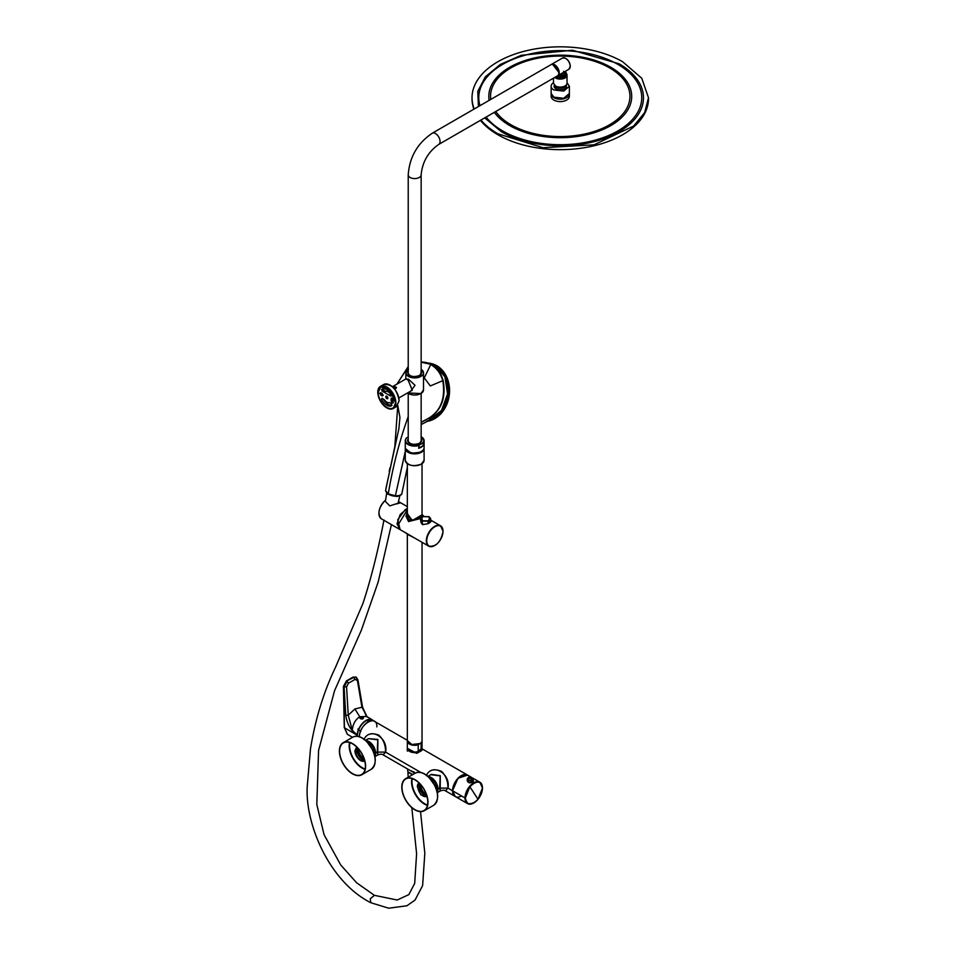 <?xml version="1.0" encoding="UTF-8"?>
<svg xmlns="http://www.w3.org/2000/svg" width="956" height="956" viewBox="0 0 956 956"><rect width="100%" height="100%" fill="white"/><g stroke="black" fill="none" stroke-linecap="round" stroke-linejoin="round"><path stroke-width="1.43" d="M407.686 769.054L407.686 770.405A7.003 4.039 0 0 0 413.147 774.348A7.003 4.039 0 0 1 407.973 769.269M421.799 750.496L416.804 753.34L407.184 749.719L407.364 748.369A7.325 4.23 180 0 0 416.756 752.42L422.002 748.201A7.325 4.23 180 0 1 422.014 748.357A7.325 4.23 180 0 1 416.756 752.42L416.72 752.253A7.206 4.159 180 0 0 421.847 748.763A7.206 4.159 180 0 1 416.72 752.253A7.206 4.159 180 0 1 407.531 748.763A7.206 4.159 180 0 0 416.72 752.253L416.756 752.42A7.325 4.23 180 0 1 407.364 748.357A7.325 4.23 180 0 1 407.375 748.201L407.364 751.105A7.325 4.23 180 0 1 407.364 751.046A7.325 4.23 180 0 0 407.364 751.105M416.756 752.42L416.756 753.352L416.756 752.42M444.564 790.277L445.52 790.899L447.958 788.126C450.909 773.428 432.064 762.553 426.34 775.639C429.005 769.747 434.096 768.337 441.612 771.432C445.866 775.734 447.982 781.303 447.958 788.126L439.64 788.126L437.979 789.082A9.417 5.437 -120 0 0 428.288 776.654A9.417 5.437 -120 0 1 437.979 789.082L439.64 788.126L440.202 790.982L440.274 775.913L430.798 774.683L427.93 776.332M437.25 792.166A9.417 5.437 -120 0 0 437.979 789.082A9.417 5.437 -120 0 1 437.25 792.166M430.092 775.113L430.798 774.683M431.299 774.408L440.238 775.627L439.64 788.126L447.958 788.126L452.535 790.767L458.008 778.256L467.568 775.101A12.356 7.134 -60 0 0 467.448 775.029L422.014 748.799M363.949 739.621C366.435 733.921 371.358 732.416 378.743 735.104C383.368 739.347 385.65 745.011 385.579 752.109L377.262 752.109L385.579 752.109L383.141 754.87L385.579 752.109L420.855 772.472L385.579 752.109C388.518 737.411 369.685 726.536 363.949 739.621M368.371 738.677L377.823 739.406L377.262 752.109L375.589 753.065L374.86 756.148A9.417 5.437 -120 0 0 375.589 753.065A9.417 5.437 -120 0 0 365.909 740.637L372.41 744.676L375.589 753.065L377.262 752.109L377.823 754.965L374.955 756.614M410.996 770.715L411.666 771.05M412.562 771.444L414.271 772.066M377.704 754.953L377.883 739.825L368.407 738.665L365.55 740.314M407.364 748.369L416.804 753.34L422.194 749.743M422.014 750.209A7.505 4.326 180 0 1 422.014 750.221A7.505 4.326 180 0 1 422.014 750.221L422.014 748.357M376.843 726.895C377.381 713.57 358.835 724.278 359.372 736.98M437.346 792.632L440.202 790.982C442.748 790.015 444.528 789.979 445.52 790.899L447.958 788.126L452.535 790.767A12.356 7.134 -60 0 0 455.092 796.42A12.356 7.134 -60 0 0 455.223 796.491L452.535 790.767A12.356 7.134 -60 0 1 457.924 778.339A12.356 7.134 -60 0 1 467.448 775.029M359.372 736.694A12.356 7.134 -60 0 1 364.881 724.433A12.356 7.134 -60 0 1 374.286 721.242L407.34 740.326M471.666 777.467L467.699 775.173A12.356 7.134 120 0 0 458.175 778.483A12.356 7.134 120 0 0 452.786 790.911A12.356 7.134 120 0 0 455.343 796.563L467.544 803.602A12.356 7.134 -60 0 1 464.986 797.949L467.544 803.602A12.356 7.134 -60 0 0 473.674 803.016L473.674 803.016M469.563 777.3A12.356 7.134 120 0 0 459.788 776.989A12.356 7.134 120 0 0 452.786 790.911L464.986 797.949A12.356 7.134 -60 0 1 469.527 786.477L464.986 797.949L452.786 790.911A12.356 7.134 120 0 0 461.521 795.954M482.445 787.816L482.445 787.816A12.356 7.134 -60 0 0 479.888 782.211A12.356 7.134 120 0 0 469.527 786.477A12.356 7.134 -60 0 1 479.888 782.211L472.754 778.088M467.161 780.359C468.058 783.215 470.125 783.573 473.351 781.446C470.137 783.573 468.082 783.215 467.161 780.359L467.161 780.359M473.435 780.801L473.101 781.148C470.101 783.155 468.213 782.833 467.412 780.18C468.225 782.833 470.125 783.155 473.101 781.148L473.22 780.419M472.479 777.957L472.479 777.957A2.94 1.697 180 0 1 473.196 779.056A2.94 1.697 180 0 1 473.077 779.546L472.838 779.271A17.65 13.826 -153.1 0 0 470.256 778.662A17.65 13.826 26.9 0 0 467.663 778.399C470.376 776.762 472.097 777.049 472.838 779.271A2.701 1.554 180 0 1 469.492 780.323A2.701 1.554 180 0 1 467.663 778.399A2.701 1.554 0 0 0 469.492 780.323A2.701 1.554 0 0 0 472.838 779.271A17.65 13.826 -153.1 0 0 470.256 778.662A17.65 13.826 -153.1 0 0 467.663 778.399L472.79 778.315L473.077 779.546A2.94 1.697 180 0 1 469.826 780.753A2.94 1.697 180 0 1 467.305 779.056L467.4 780.251M473.172 780.526L473.101 781.148M467.663 778.399L467.424 778.59A2.94 1.697 180 0 0 467.305 779.056A2.94 1.697 180 0 1 467.424 778.59L467.663 778.399M467.544 803.602C475.335 804.378 480.33 799.168 482.541 787.983L482.457 788.103C481.047 780.574 476.841 780.12 469.838 786.752L469.838 786.752A705.827 162.257 39.6 0 1 473.997 793.074A705.827 162.257 39.6 0 1 478.012 799.312C470.95 805.944 466.743 805.49 465.393 797.949L469.838 786.752C476.853 780.12 481.059 780.574 482.457 788.103L478.012 799.312A12.058 6.967 -60 0 1 465.393 797.949L465.393 797.949A12.058 6.967 -60 0 1 469.838 786.752A705.827 162.257 39.6 0 1 473.997 793.074A705.827 162.257 39.6 0 1 478.012 799.312L478.012 799.312A12.058 6.967 -60 0 0 482.457 788.103L479.888 782.211M473.029 778.495A2.94 1.697 180 0 1 473.196 779.056A2.94 1.697 180 0 1 473.077 779.546A2.94 1.697 180 0 1 469.826 780.753A2.94 1.697 180 0 1 467.305 779.056L467.448 778.507C469.324 776.583 471.236 776.774 473.196 779.056L473.22 780.753M357.233 736.263L357.102 735.833A12.559 7.254 -60 0 1 357.126 735.188A12.559 7.254 120 0 0 357.102 735.833L357.425 735.295A12.117 6.991 -60 0 1 365.981 720.812A12.117 6.991 -60 0 1 372.721 720.705A12.117 6.991 120 0 0 371.024 719.796A12.117 6.991 120 0 0 365.981 720.812A12.117 6.991 120 0 0 357.425 735.295L357.233 736.263M355.979 677.099L353.027 677.111L346.359 680.959L343.431 686.456L344.268 727.54L347.458 734.339L344.435 727.743L343.598 686.253L344.088 686.934L347.159 681.27L348.402 683.241L355.082 679.381L357.425 680.564L361.954 707.261L354.903 708.97L348.247 715.184L352.334 730.336L348.247 715.184L345.773 715.279L344.088 686.934L347.159 681.27L348.402 683.241L355.082 679.381L357.425 680.564L361.954 707.261L354.903 708.97L348.247 715.184L345.773 715.279L344.088 686.934L346.562 686.838L348.247 715.184L346.562 686.838L348.402 683.241L346.562 686.838L343.598 686.659L344.435 727.743L357.126 735.188L352.262 730.599C348.665 726.166 346.502 721.063 345.773 715.279C346.729 721.613 348.88 726.715 352.262 730.599L352.334 730.336C352.812 724.23 355.285 719.701 359.755 716.737L354.903 708.97L359.755 716.737L366.662 716.438L359.755 716.737C355.309 719.641 352.836 724.182 352.334 730.336L357.102 735.176L344.435 727.743L347.291 734.244L352.501 737.327M368.897 719.725L369.685 720.489L368.897 719.725M370.032 720.525L369.147 719.689L370.032 720.525M355.74 676.944L353.828 677.422L355.082 679.381L353.828 677.422L346.646 680.983L343.598 686.659L346.646 680.983L353.314 677.135L356.23 677.218L357.425 680.564M343.598 686.253L346.239 681.27L353.314 677.135L349.561 679.334M346.646 680.983L349.968 679.047M361.954 707.261L366.996 716.642L361.942 705.946M357.126 735.068L352.334 730.336L357.126 735.068A12.559 7.254 -60 0 1 362.945 722.832A12.559 7.254 -60 0 1 372.338 719.88A12.559 7.254 -60 0 1 373.473 720.884A12.559 7.254 -60 0 0 365.981 720.454A12.559 7.254 -60 0 0 357.126 735.068L357.126 735.068M363.447 717.896L359.874 717.598C360.376 719.091 361.535 719.294 363.364 718.183A1.828 1.052 0 0 0 363.447 717.896L360.364 718.673L360.245 717.036L361.201 716.797L360.245 717.036C358.082 717.442 362.36 719.988 362.945 718.637L363.435 717.98A1.828 1.052 0 0 0 363.447 717.92A1.828 1.052 0 0 0 363.041 717.227M370.773 720.645A11.448 6.608 120 0 0 369.709 719.653M429.794 778.124A9.417 5.437 60 0 1 432.518 780.227L430.774 779.224M431.873 780.598L432.518 780.227M408.618 804.378A18.523 10.695 60 0 1 405.631 778.686A18.523 10.695 60 0 1 421.178 785.079A18.523 10.695 60 0 1 424.165 810.772A18.523 10.695 60 0 1 408.618 804.378M426.292 794.352A7.086 4.087 60 0 1 425.922 794.149A7.086 4.087 60 0 1 420.903 785.473A7.086 4.087 -120 0 1 420.927 785.043M420.198 784.219L420.078 785.473A7.672 4.433 -120 0 0 425.504 794.878A7.672 4.433 -120 0 0 426.651 795.392M408.714 804.223A18.236 10.528 60 0 1 405.774 778.937A18.236 10.528 60 0 1 421.082 785.235A18.236 10.528 60 0 1 427.786 802.168A18.236 10.528 60 0 1 424.01 810.521A18.236 10.528 60 0 1 408.714 804.223M426.723 795.643A7.935 4.589 60 0 1 419.887 785.366A7.935 4.589 60 0 1 420.019 784.028M419.684 783.669A7.206 4.159 -120 0 0 419.409 783.801A7.206 4.159 -120 0 0 418.537 790.289A7.206 4.159 -120 0 0 426.615 796.288A7.206 4.159 -120 0 0 426.866 796.109M427.021 796.993L420.831 794.842L417.33 786.764A8.03 4.637 60 0 1 418.991 783.095A8.03 4.637 60 0 1 419.075 783.048L418.991 783.095M367.403 742.107A9.417 5.437 60 0 1 370.139 744.21L368.383 743.206M369.494 744.581L370.139 744.21M358.787 749.062A18.523 10.695 60 0 1 361.774 774.754A18.523 10.695 60 0 1 346.227 768.361A18.523 10.695 60 0 1 343.252 742.669A18.523 10.695 60 0 1 358.787 749.062M363.913 758.335A7.086 4.087 60 0 1 363.531 758.132A7.086 4.087 60 0 1 358.524 749.456A7.086 4.087 -120 0 1 358.536 749.026M357.807 748.201L357.687 749.456A7.672 4.433 -120 0 0 363.113 758.849A7.672 4.433 -120 0 0 364.26 759.375M358.691 749.217A18.236 10.528 60 0 1 361.631 774.503A18.236 10.528 60 0 1 346.335 768.206A18.236 10.528 60 0 1 339.619 751.261A18.236 10.528 60 0 1 343.395 742.92A18.236 10.528 60 0 1 358.691 749.217M364.344 759.626A7.935 4.589 60 0 1 357.496 749.349A7.935 4.589 60 0 1 357.64 748.01M357.293 747.652A7.206 4.159 -120 0 0 357.018 747.783A7.206 4.159 -120 0 0 355.524 751.081L356.146 754.272A7.206 4.159 -120 0 0 364.224 760.271A7.206 4.159 -120 0 0 364.487 760.092M364.63 760.976L364.714 760.94A8.03 4.637 60 0 1 364.63 760.976A8.03 4.637 60 0 1 358.452 758.825A8.03 4.637 60 0 1 354.939 750.747L356.612 747.078M419.887 517.746L422.038 515.798L422.038 463.684M423.15 515.523L422.038 514.627L419.851 518.379L408.594 520.924L407.34 512.297M420.807 518.319L408.535 521.139L405.989 516.037L407.34 512.165M405.989 516.156L408.535 521.558L420.7 518.499M406.133 438.398L406.826 437.752L406.133 438.398A9.417 5.437 0 0 0 405.272 440.656L405.272 447.623A9.417 5.437 0 0 0 411.092 452.642A9.417 5.437 0 0 0 421.345 451.471A9.417 5.437 0 0 0 424.106 447.623L424.106 440.656A9.417 5.437 0 0 0 421.238 436.761M418.609 448.245A9.417 5.437 0 0 0 421.345 447.145A9.417 5.437 0 0 0 423.245 445.568L423.245 442.927L419.302 444.958L418.609 448.245L423.245 445.568M419.302 444.958A9.118 5.258 0 0 1 408.248 444.146A9.118 5.258 0 0 1 406.826 437.752L408.224 436.952M407.34 509.775L398.258 524.581A11.759 6.788 120 0 0 400.695 529.971L428.766 546.175A11.759 6.788 120 0 0 434.753 545.529M421.381 517.853L420.532 519.514L422.624 524.617L422.05 521.151L427.93 521.139L429.387 520.291L430.559 518.415L429.041 516.79M406.001 533.03L414.127 537.726M400.134 529.576L397.684 519.825L405.332 509.5L407.34 508.628M407.34 508.58L400.205 514.459L397.015 523.864L400.062 529.54M388.781 494.431A6.764 2.725 11.2 0 0 391.733 495.626A6.764 2.725 11.2 0 0 397.505 496.116M386.69 493.057L385.376 501.398L389.785 505.891L400.205 502.521L407.34 506.632M383.977 520.04L383.977 520.04C377.787 551.959 370.749 579.826 362.862 603.666L335.293 667.754C323.582 692.264 315.301 719.33 310.473 748.954L307.509 783.215C303.554 819.973 327.741 880.93 370.761 902.703L370.271 898.76L374.417 895.33L397.182 900.014L408.833 894.625L414.689 883.416L416.601 853.672L411.809 807.653M386.284 521.641L383.655 520.088M407.34 534.308L407.34 740.577L411.881 744.497L419.887 743.577A7.349 4.242 180 0 0 422.038 740.577L422.038 542.291M385.591 500.06L385.531 500.072C378.54 507.469 377.154 513.719 381.36 518.809L384.264 520.482M405.272 451.411L395.378 495.794C399.261 495.997 401.412 495.28 401.843 493.666L401.807 493.917C399.07 496.224 396.871 496.953 395.222 496.116L388.375 494.216C387.61 494.479 386.69 493.284 385.603 490.631L388.255 493.834L395.378 495.794L405.272 451.746M429.065 420.162A29.433 23.948 -81.8 0 0 447.516 393.788A29.433 23.948 -81.8 0 0 434.406 365.108A29.433 23.948 -81.8 0 0 434.383 365.084A29.433 23.948 -81.8 0 0 429.459 363.22L421.154 361.942L425.755 362.408L430.989 364.356C436.916 367.678 440.967 373.091 443.154 380.596C446.153 397.732 441.409 410.327 428.933 418.393L432.124 418.752L421.154 424.607M401.807 493.917L407.34 467.388L401.843 493.666M423.508 379.592L424.297 377.907L430.32 385.949L442.771 380.667C445.592 398.174 440.907 410.686 428.73 418.214L421.154 422.444M389.223 471.404L389.964 467.854M408.224 366.614L396.955 384.121L408.224 366.745M385.615 490.536L394.816 446.727L397.792 405.464M388.255 493.834L388.255 493.834C392.928 466.205 399.548 440.561 408.116 416.912L408.224 416.637M423.508 377.524L424.297 377.907L430.726 364.559C436.593 367.857 440.608 373.222 442.771 380.667L443.154 380.596M428.73 418.214L421.154 422.205M430.917 419.278L429.746 419.827M407.949 771.504A6.764 3.872 -0.4 0 0 408.14 771.97L412.741 774.575M386.176 521.582L387.335 522.251M398.365 502.043L400.086 502.928L395.987 504.051M398.461 501.613L400.205 502.521L398.461 501.601M406.228 533.4L414.689 538.049M429.125 516.826L423.365 516.634L421.907 517.471L422.253 520.793L427.726 520.829L429.184 519.98L429.268 516.814L430.559 518.415L431.072 521.534L428.336 523.625L422.624 524.617M422.337 524.45L421.034 522.526M407.34 513.647L412.287 520.554L422.038 514.818M407.34 515.786L412.944 520.458M423.974 448.495A9.297 5.366 180 0 1 421.261 452.14L411.247 453.323L405.404 448.495M409.598 743.637A7.062 4.075 0 0 0 409.706 743.708A7.062 4.075 0 0 0 419.684 743.696L421.13 743.099L421.13 749.827L418.226 751.512L418.226 744.784L419.684 743.696A7.062 4.075 0 0 0 419.78 743.637M421.13 749.827A7.349 4.242 0 0 0 422.038 747.783L422.038 741.055A7.349 4.242 0 0 0 422.026 740.816L422.038 741.055A7.349 4.242 0 0 1 421.13 743.099M418.226 744.784A7.349 4.242 0 0 1 409.503 744.067A7.349 4.242 0 0 1 407.34 741.055L407.352 740.816A7.349 4.242 0 0 0 407.34 741.055L407.34 747.783A7.349 4.242 0 0 0 418.226 751.512M432.255 133.219L550.991 64.661A6.465 3.74 60 0 1 554.229 64.984A6.465 3.74 60 0 1 558.459 70.684A6.465 3.74 60 0 1 557.467 75.871L438.72 144.428A6.465 3.74 -120 0 0 439.712 139.241A6.465 3.74 -120 0 0 435.482 133.541A6.465 3.74 -120 0 0 432.255 133.219C417.521 143.209 409.515 157.083 408.224 174.84A6.465 3.74 0 0 0 410.112 177.481A6.465 3.74 0 0 0 417.163 178.294A6.465 3.74 0 0 0 421.154 174.84L421.154 373.916M551.206 64.554A6.465 3.74 60 0 1 551.409 64.422A6.465 3.74 60 0 1 556.392 66.155A6.465 3.74 60 0 1 559.212 72.668A6.465 3.74 60 0 1 557.874 75.632A6.465 3.74 60 0 1 557.659 75.739M552.604 64.387L559.009 72.548L558.507 74.616M556.356 76.516A6.178 3.561 0 0 0 558.519 77.173A6.178 3.561 0 0 0 566.43 73.743A6.178 3.561 0 0 0 565.044 71.497M555.161 77.197A6.178 3.561 0 0 0 558.519 78.607A6.178 3.561 0 0 0 566.43 75.189L566.43 73.743M564.972 71.533A5.593 3.227 180 0 1 564.721 75.201A5.593 3.227 180 0 1 558.686 76.361A5.593 3.227 180 0 1 557.252 75.99M474.2 108.996A88.227 50.943 180 0 1 472.025 97.763A88.227 50.943 180 0 1 526.493 50.704A88.227 50.943 180 0 1 622.643 61.746L641.775 78.261L648.491 97.763L644.691 112.545L633.613 126.061L594.023 144.822L543.044 147.714L497.873 133.78A88.227 50.943 180 0 1 480.928 120.05M648.491 97.763L648.491 98.719A88.227 50.943 180 0 1 594.023 145.778A88.227 50.943 180 0 1 497.873 134.736A88.227 50.943 180 0 1 480.39 120.36M473.901 109.163A88.227 50.943 180 0 1 472.025 98.719L472.025 97.763M569.37 93.676A9.118 5.258 180 0 1 569.37 93.915L569.37 96.317A9.118 5.258 180 0 1 563.741 101.181A9.118 5.258 180 0 1 553.811 100.045A9.118 5.258 180 0 1 551.146 96.317L551.146 93.915A9.118 5.258 180 0 1 551.146 93.676M567.028 82.706L569.37 86.231L569.37 93.437L563.741 98.301L553.811 97.154L551.146 93.437L551.146 86.231A9.118 5.258 180 0 1 553.488 82.706M569.37 86.231L563.741 91.095L553.811 89.96A9.118 5.258 180 0 1 551.146 86.231M565.641 85.55A5.437 3.143 180 0 1 561.985 88.083A5.437 3.143 180 0 1 556.416 87.331A5.437 3.143 180 0 1 554.874 85.55M566.191 85.048L566.43 86.159A6.178 3.561 180 0 1 562.678 89.517A6.178 3.561 180 0 1 555.89 88.753A6.178 3.561 180 0 1 554.086 86.159L554.313 85.048M566.43 73.588A6.764 3.908 180 0 1 567.028 75.189L567.028 83.184A6.764 3.908 180 0 1 562.845 86.793A6.764 3.908 180 0 1 555.472 85.944L553.488 83.184L553.488 78.165M567.028 75.189A6.764 3.908 180 0 1 562.845 78.798A6.764 3.908 180 0 1 555.472 77.95L554.731 77.448M569.37 93.915A9.118 5.258 180 0 1 563.741 98.779A9.118 5.258 180 0 1 553.811 97.643A9.118 5.258 180 0 1 551.146 93.915M393.597 388.244L393.597 386.941L395.844 386.941L395.844 388.244L393.609 388.244L394.756 388.674A1.709 0.98 0 0 0 395.927 388.387A1.709 0.98 0 0 0 396.429 387.706L394.756 388.674M395.593 388.1L393.848 387.084L395.593 388.1M393.609 387.897L393.848 387.084M387.849 398.246A1.47 0.848 -120 0 1 386.618 396.358L386.63 396.143M387.861 398.043A1.47 0.848 -120 0 0 387.216 396.561A1.47 0.848 -120 0 0 386.093 396.166A1.47 0.848 -120 0 0 385.782 396.836A1.47 0.848 -120 0 0 386.427 398.317A1.47 0.848 -120 0 0 387.562 398.712A1.47 0.848 -120 0 0 387.861 398.043M378.194 392.45L380.715 386.869L390.12 390.144L395.449 402.416A12.201 7.051 -120 0 1 392.928 408.009A12.201 7.051 -120 0 1 383.523 404.735A12.201 7.051 -120 0 1 378.194 392.45M382.149 393.49L383.225 395.366L382.149 395.987L379.663 393.31L380.751 392.689L382.149 393.49M383.225 395.366L382.149 395.987L383.189 395.39L381.791 394.577A1.53 0.884 60 0 1 380.703 392.713A1.53 0.884 60 0 1 380.715 392.665L379.663 393.31M393.31 402.38C392.593 403.575 391.864 403.157 391.147 401.138L391.147 398.736C391.864 397.541 392.593 397.959 393.31 399.978L393 403.085M393.31 402.428A1.53 0.884 60 0 1 392.187 400.54L392.187 398.138L391.147 398.736L391.47 398.031M381.958 398.234L384.36 399.763A5.76 3.322 -120 0 0 389.283 402.607L390.669 403.265A3.681 2.127 -120 0 0 391.518 404.233L391.805 405.583A9.56 5.521 -120 0 1 391.601 405.714A9.56 5.521 -120 0 1 381.468 399.106L382.472 398.533M382.699 388.877L381.468 389.582C384.778 387.658 388.232 389.474 391.805 395.055L390.669 396.059L381.958 391.028L382.041 389.164M391.805 395.055L391.948 395.808M383.655 385.961A12.201 7.051 -120 0 0 381.301 386.535A12.201 7.051 -120 0 0 381.014 386.714M383.308 399.01A9.56 5.521 -120 0 0 391.972 405.26M390.669 396.059L391.924 395.33M382.926 388.745L383.416 390.191L385.818 391.422A5.76 3.322 60 0 1 390.741 394.266L389.666 395.473M408.224 372.529L407.973 373.234M421.417 373.234L421.154 372.529M383.225 395.234L382.83 395.007A2.796 1.613 60 0 1 381.121 392.904M393.31 401.95A2.796 1.613 60 0 1 392.33 399.417L392.33 398.174M382.137 386.057L382.328 385.937A12.201 7.051 -120 0 0 382.137 386.057A12.201 7.051 -120 0 0 381.731 386.32M395.366 388.208L393.992 388.172M394.458 388.339L394.003 387.359L394.003 388.136M394.003 387.359L394.983 387.204L394.983 387.981M394.983 387.204L395.449 388.184M410.674 391.135L415.047 385.304L408.451 379.185L405.882 378.982M391.793 395.031L391.124 394.637M393.215 407.83A12.201 7.051 -120 0 0 393.514 407.674A12.201 7.051 -120 0 0 395.175 405.918M398.879 397.947L412.287 390.215L408.033 379.914L405.81 379.006L392.402 386.738M395.856 386.941L396.429 387.706M395.868 402.655A12.798 7.385 60 0 1 393.215 408.523A12.798 7.385 60 0 1 383.356 405.093A12.798 7.385 60 0 1 377.775 392.211A12.798 7.385 60 0 1 380.428 386.355A12.798 7.385 60 0 1 390.287 389.785A12.798 7.385 60 0 1 395.868 402.655M429.089 777.395A9.417 5.437 60 0 1 437.143 789.525A9.417 5.437 60 0 1 437 791.102M430.965 779.618A17.937 10.361 60 0 1 437.561 796.288M430.75 779.558A18.523 10.695 60 0 1 433.725 805.251C439.748 799.3 438.84 790.72 431.001 779.487C425.396 773.105 420.126 770.99 415.203 773.165A18.523 10.695 60 0 1 430.75 779.558M424.667 774.205A17.937 10.361 60 0 1 430.857 779.499M427.44 805.406A18.236 10.528 60 0 1 422.612 802.873A18.236 10.528 60 0 1 418.286 798.702A18.236 10.528 60 0 1 411.916 778.519M424.667 795.201A7.791 4.505 60 0 1 420.281 789.835A7.791 4.505 60 0 1 420.102 789.369M426.77 795.786A7.206 4.159 60 0 1 420.222 790.003A7.206 4.159 60 0 1 419.995 789.441A7.206 4.159 60 0 1 419.923 783.92M420.043 789.226A7.791 4.505 60 0 1 419.373 786.035M427.523 805.012A17.937 10.361 60 0 1 422.851 802.526A17.937 10.361 60 0 1 418.585 798.427A17.937 10.361 60 0 1 412.311 778.65M366.698 741.378A9.417 5.437 60 0 1 374.764 753.507A9.417 5.437 60 0 1 374.764 753.543A9.417 5.437 60 0 1 374.609 755.085M363.961 739.299A18.523 10.695 60 0 1 368.359 743.541A18.523 10.695 60 0 1 371.334 769.233C377.369 763.282 376.461 754.702 368.61 743.469C363.005 737.088 357.735 734.973 352.812 737.136A18.523 10.695 60 0 1 363.961 739.299M362.288 738.187A17.937 10.361 60 0 1 364.308 739.502A17.937 10.361 60 0 1 368.466 743.481M368.574 743.601A17.937 10.361 60 0 1 375.17 760.51M365.061 769.389A18.236 10.528 60 0 1 355.895 762.685A18.236 10.528 60 0 1 349.538 742.501M364.379 759.769A7.206 4.159 60 0 1 357.604 753.424A7.206 4.159 60 0 1 357.532 747.903M357.652 753.208A7.791 4.505 60 0 1 356.982 750.018M362.276 759.183A7.791 4.505 60 0 1 357.711 753.352M365.144 768.983A17.937 10.361 60 0 1 356.206 762.41A17.937 10.361 60 0 1 349.597 745.74A17.937 10.361 60 0 1 349.92 742.633M360.806 731.543L357.843 729.141M421.345 464.09A9.417 5.437 180 0 1 421.345 464.102A9.417 5.437 180 0 1 411.092 465.273A9.417 5.437 180 0 1 405.272 460.254C407.722 465.644 413.076 466.946 421.321 464.15L424.106 460.254A9.417 5.437 180 0 1 421.345 464.09M424.106 460.254L424.07 448.029A9.417 5.437 180 0 1 424.106 448.436A9.417 5.437 180 0 1 421.345 452.284A9.417 5.437 180 0 1 421.333 452.284A9.417 5.437 180 0 1 411.08 453.455A9.417 5.437 180 0 1 405.272 448.436A9.417 5.437 180 0 1 405.308 448.029L405.272 460.254M421.261 464.15A9.297 5.366 180 0 1 408.081 464.126M406.228 438.218L405.272 440.656A9.417 5.437 0 0 0 418.609 445.604M423.245 442.927A9.417 5.437 0 0 0 424.106 440.656L421.154 436.617M422.552 443.082A9.118 5.258 0 0 0 421.154 436.713M426.34 540.797A11.759 6.788 120 0 0 428.766 546.175C436.199 546.916 440.955 541.956 443.058 531.309L440.537 525.8A11.759 6.788 120 0 0 431.503 528.919A11.759 6.788 120 0 0 426.34 540.702A11.759 6.788 120 0 0 426.34 540.797M426.746 540.702A11.472 6.62 120 0 0 426.746 540.797A11.472 6.62 120 0 0 434.825 545.506A11.472 6.62 120 0 0 442.975 531.524A11.472 6.62 120 0 0 442.975 531.428A11.472 6.62 120 0 0 434.896 526.72A11.472 6.62 120 0 0 426.746 540.702M442.975 531.189A11.759 6.788 120 0 0 440.537 525.8L430.857 520.219M427.726 520.829L428.336 523.625M408.224 438.792A7.062 4.075 0 0 0 410.71 443.787A7.062 4.075 0 0 0 419.684 443.297L419.684 443.297A7.062 4.075 0 0 0 421.154 438.792M408.224 439.521A6.764 3.908 0 0 0 407.925 440.656A6.764 3.908 0 0 0 409.801 443.357M419.672 443.297A6.764 3.908 0 0 0 421.453 440.656A6.764 3.908 0 0 0 421.154 439.521M408.224 439.64A6.764 3.908 0 0 0 407.925 440.716L408.224 439.688M421.154 439.688L421.453 440.716A6.764 3.908 0 0 0 421.154 439.64M385.567 500.179A11.759 6.788 120 0 0 378.923 513.312L378.923 513.085C379.257 508.054 381.444 503.752 385.507 500.179M395.294 496.056L400.337 495.268M388.542 494.228L395.163 496.056M421.154 362.193L430.989 364.356M378.923 513.312A11.759 6.788 120 0 0 378.923 513.42A11.759 6.788 120 0 0 381.36 518.809M429.184 519.98L429.794 522.777M428.838 516.658L423.221 516.61L421.763 517.459L420.532 519.514L421.046 522.562M408.535 534.906L414.725 538.073M551.409 64.422L562.427 58.065A6.465 3.74 60 0 1 567.41 59.798A6.465 3.74 60 0 1 570.242 66.299A6.465 3.74 60 0 1 570.242 66.311A6.465 3.74 60 0 1 568.904 69.262L557.874 75.632M565.773 58.447A6.178 3.561 60 0 1 570.242 66.06M563.622 71.318C566.072 74.233 564.506 75.751 558.913 75.906L557.85 75.644M560.049 74.377A3.585 2.067 0 0 0 563.849 72.309L563.849 72.178M478.442 106.546L477.773 91.394L485.313 76.874L500.311 64.422L521.283 55.305L572.405 50.226L619.106 63.789A83.22 48.051 180 0 1 619.261 131.641A83.22 48.051 180 0 1 501.721 131.916A83.22 48.051 180 0 1 501.41 131.737L484.692 117.887M479.972 105.662A81.475 47.035 180 0 1 522.562 55.95A81.475 47.035 180 0 1 617.564 64.219A81.475 47.035 180 0 1 617.875 64.387A81.475 47.035 180 0 1 618.018 130.829A81.475 47.035 180 0 1 502.952 131.091A81.475 47.035 180 0 1 502.641 130.912A81.475 47.035 180 0 1 486.066 117.086M490.763 99.436A69.704 40.248 180 0 1 531.106 59.762A69.704 40.248 180 0 1 609.546 67.864A69.704 40.248 180 0 1 609.892 68.067A69.704 40.248 180 0 1 609.366 124.878A69.704 40.248 180 0 1 510.97 124.77L510.624 124.567A69.704 40.248 180 0 1 495.71 111.517M489.137 100.38A71.449 41.251 180 0 1 529.779 59.117A71.449 41.251 180 0 1 610.776 67.255A71.449 41.251 180 0 1 611.135 67.47A71.449 41.251 180 0 1 610.597 125.702A71.449 41.251 180 0 1 509.739 125.594A71.449 41.251 180 0 1 509.381 125.379A71.449 41.251 180 0 1 494.324 112.318M384.36 392.271L385.818 391.422M389.283 395.115L390.741 394.266M420.843 393.549A8.7 5.031 180 0 1 408.487 393.525M407.567 392.94L420.903 393.549L423.508 389.893A8.819 5.091 180 0 1 420.939 393.502A8.819 5.091 180 0 1 420.927 393.502A8.819 5.091 180 0 1 407.591 392.916M421.154 371.346A6.883 3.967 180 0 1 419.565 375.517A6.883 3.967 180 0 1 410.996 376.055A6.883 3.967 180 0 1 408.224 371.346M409.861 375.541A6.764 3.908 180 0 1 407.925 372.804A6.764 3.908 180 0 1 408.224 371.657M421.154 369.303L423.508 372.804A8.819 5.091 180 0 0 421.154 369.339L420.843 376.258A8.712 5.031 180 0 1 420.831 376.27A8.7 5.031 180 0 1 408.69 376.353A8.7 5.031 180 0 1 408.224 369.339A8.819 5.091 180 0 0 405.87 372.804L405.81 379.006M419.565 375.517A6.883 3.979 180 0 1 419.553 375.517A6.764 3.908 180 0 0 421.453 372.804A6.764 3.908 180 0 0 421.154 371.657M423.508 389.893L423.508 372.804A8.819 5.091 180 0 1 420.927 376.401A8.819 5.091 180 0 1 420.915 376.413A8.819 5.091 180 0 1 411.307 377.5A8.819 5.091 180 0 1 405.87 372.804L408.475 369.147M383.416 390.191L381.958 391.028M385.435 391.351L383.977 392.199M392.187 400.54L391.147 401.138M380.751 395.187L381.791 394.577M408.451 379.185L408.033 379.914M393.203 408.296L395.772 402.572A12.703 7.337 60 0 1 386.822 407.818A12.703 7.337 60 0 1 377.835 392.259A12.703 7.337 60 0 1 377.835 392.247A12.703 7.337 60 0 1 386.822 387.06A12.703 7.337 60 0 1 395.808 402.619L395.808 402.619A12.583 7.266 60 0 1 393.203 408.296A12.583 7.266 60 0 1 383.499 404.926A12.583 7.266 60 0 1 378.002 392.259A12.583 7.266 60 0 1 380.608 386.487A12.583 7.266 60 0 1 386.869 387.084M380.428 386.355L383.631 384.515A12.798 7.385 60 0 1 393.49 387.933A12.798 7.385 60 0 1 399.07 400.803L396.417 406.67L393.215 408.523M399.07 400.564A12.5 7.218 60 0 1 399.07 400.576A12.5 7.218 60 0 0 390.132 385.208M381.743 394.003A12.464 7.194 60 0 1 381.54 393.143M436.808 366.602A29.277 23.828 98.2 0 1 447.528 395.473A29.277 23.828 98.2 0 1 429.101 420.162M428.981 363.113A29.409 23.936 98.2 0 1 434.693 365.12A29.409 23.936 -81.8 0 1 434.801 365.18A29.409 23.936 -81.8 0 1 447.802 394.732A29.409 23.936 -81.8 0 1 428.037 420.664M430.296 363.34L436.414 365.479L447.336 378.265L449.105 396.931L441.027 413.649L426.412 421.453A29.361 23.9 -81.8 0 0 449.009 396.871A29.361 23.9 -81.8 0 0 436.354 365.455A29.361 23.9 -81.8 0 0 436.318 365.443A29.361 23.9 -81.8 0 0 430.296 363.34L428.957 363.113M362.097 716.821A1.685 0.968 0 0 0 360.006 717.478A8.819 6.907 26.9 0 1 361.619 717.621A8.819 6.907 -153.1 0 1 363.232 718.028A1.685 0.968 0 0 0 362.097 716.821M363.232 718.028A1.685 0.968 180 0 1 361.141 718.685A1.685 0.968 180 0 1 360.006 717.478M415 773.273L383.141 754.87C382.137 753.961 380.369 753.997 377.823 754.965M455.092 796.42L445.544 790.899M367.331 717.131C366.566 716.916 364.941 713.367 362.444 706.472L357.914 679.776L356.23 677.218M372.338 719.88L366.662 716.438M428.85 777.168L437.406 789.166L437.083 791.425M405.631 778.686L415.203 773.165M419.959 783.956L420.174 789.262L426.758 795.727M424.165 810.772L433.725 805.251M366.459 741.151L375.015 753.149L374.692 755.407M361.774 774.754L371.334 769.233M357.58 747.939L357.795 753.244L364.367 759.709M343.252 742.669L352.812 737.136M357.341 735.654L357.556 736.299M369.243 720.466L365.622 720.836M407.34 512.093L405.989 516.276M421.453 440.656L419.529 443.285C413.506 445.245 409.634 444.361 407.925 440.656M397.995 503.585L399.871 495.662M420.532 811.644L424.823 853.254L422.624 885.603L415.024 900.074L406.886 905.786L388.674 908.2L370.761 902.703M386.033 488.11L385.579 490.786M430.331 419.565L421.154 424.619M397.768 405.487L399.943 417.449L398.867 428.802L386.021 488.158M396.883 384.157L408.224 366.566M429.459 363.22L434.442 365.12L444.899 376.736L447.575 393.896L441.553 410.387L428.969 420.21M408.176 777.216L407.889 771.361M391.422 524.617L378.158 582.049L361.332 630.267L334.552 690.734L318.575 750.436L316.806 804.486L324.048 834.636L340.695 864.941L356.672 882.818L374.417 895.33M387.323 522.251L386.236 521.618M387.3 522.239L399.453 529.254M408.594 535.037L405.989 532.886M423.377 515.905L424.01 516.264M407.34 463.684L407.34 515.798C407.208 518.487 408.881 520.016 412.371 520.387C416.84 520.052 424.225 514.997 422.038 515.798M408.224 441.756L408.224 393.406M408.224 373.916L408.224 174.84M421.154 441.756L421.154 393.406M438.72 144.428C428.192 151.861 422.337 162.006 421.154 174.84M562.427 58.065C566.561 57.635 569.19 60.336 570.326 66.179L568.904 69.262M421.453 372.804L419.493 375.505C413.518 377.489 409.658 376.58 407.925 372.804M396.417 406.67L399.154 400.695C396.871 389.104 391.697 383.715 383.631 384.515M395.772 402.572C393.43 391.124 388.375 385.758 380.608 386.487"/></g></svg>
